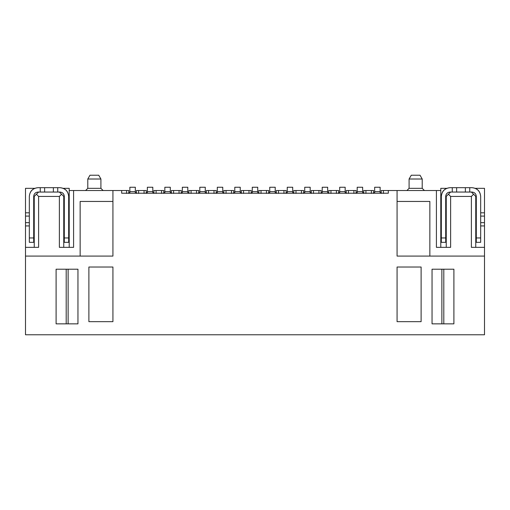 <?xml version="1.0" encoding="UTF-8"?>
<svg xmlns="http://www.w3.org/2000/svg" width="510" height="510" viewBox="0 0 510 510"><rect width="100%" height="100%" fill="white"/><g stroke="black" fill="none" stroke-linecap="round" stroke-linejoin="round"><path stroke-width="0.76" d="M484.5 334.777L25.5 334.777L25.5 256.09L112.927 256.09L112.927 190.523L73.587 190.523L73.587 247.35L59.377 247.35L73.587 247.35L73.587 190.523L69.213 190.523L69.213 188.337L63.246 188.337L69.213 188.337L69.213 247.35L69.213 190.523L128.775 190.523L128.775 193.43L128.775 190.523L126.588 190.523L126.588 193.43L126.588 190.523L112.927 190.523L112.927 256.09L25.5 256.09L25.5 247.35L38.613 247.35L38.613 196.42L59.377 196.42L61.563 194.24L63.75 196.42L63.75 247.35L63.75 196.42L59.377 192.053L61.563 194.24L59.377 196.42L59.377 247.35L59.377 196.42L38.613 196.42L36.427 194.24L38.613 192.053L36.427 194.24L38.613 196.42L38.613 247.35L25.5 247.35L25.5 225.93L25.5 334.777L484.5 334.777L484.5 256.09L484.5 334.777M432.04 269.21L432.04 323.85L453.9 323.85L453.9 269.21L432.04 269.21L453.9 269.21L453.9 323.85L432.04 323.85L432.04 269.21M77.96 323.85L77.96 269.21L56.1 269.21L56.1 323.85L77.96 323.85L56.1 323.85L56.1 269.21L77.96 269.21L77.96 323.85M34.744 188.337L25.5 188.337L25.5 212.817L29.325 212.817L25.5 212.817L25.5 222.653L29.325 222.653L25.5 222.653L25.5 225.93L29.325 225.93L25.5 225.93L25.5 216.093L29.325 216.093L25.5 216.093L25.5 188.337L34.744 188.337M484.5 188.337L475.256 188.337L484.5 188.337L484.5 212.817L484.5 188.337M446.754 188.337L440.787 188.337L440.787 247.35L440.787 190.523L397.073 190.523L397.073 256.09L484.5 256.09L484.5 216.093L480.675 216.093L484.5 216.093L484.5 212.817L480.675 212.817L484.5 212.817L484.5 222.653L480.675 222.653L484.5 222.653L484.5 256.09L397.073 256.09L397.073 190.523L436.413 190.523L436.413 247.35L450.623 247.35L450.623 196.42L471.387 196.42L473.573 194.24L475.76 196.42L475.76 247.35L475.76 196.42L471.387 192.053L473.573 194.24L471.387 196.42L471.387 247.35L484.5 247.35L471.387 247.35L471.387 196.42L450.623 196.42L448.437 194.24L450.623 192.053L448.437 194.24L450.623 196.42L450.623 247.35L436.413 247.35L436.413 190.523L440.787 190.523L440.787 188.337L446.754 188.337M421.113 267.023L397.073 267.023L397.073 321.663L421.113 321.663L421.113 267.023L421.113 321.663L397.073 321.663L397.073 267.023L421.113 267.023M88.887 321.663L112.927 321.663L112.927 267.023L88.887 267.023L88.887 321.663L88.887 267.023L112.927 267.023L112.927 321.663L88.887 321.663M63.75 212.817L64.298 212.817L63.75 212.817M68.665 212.817L69.213 212.817L68.665 212.817M33.698 212.817L34.24 212.817L33.698 212.817M33.698 222.653L34.24 222.653L33.698 222.653M34.24 216.093L33.698 216.093L34.24 216.093M69.213 216.093L68.665 216.093L69.213 216.093M64.298 216.093L63.75 216.093L64.298 216.093M63.75 222.653L64.298 222.653L63.75 222.653M68.665 222.653L69.213 222.653L68.665 222.653M475.76 222.653L476.302 222.653L475.76 222.653M476.302 216.093L475.76 216.093L476.302 216.093M475.76 212.817L476.302 212.817L475.76 212.817M440.787 212.817L441.335 212.817L440.787 212.817M445.702 212.817L446.25 212.817L445.702 212.817M440.787 222.653L441.335 222.653L440.787 222.653M445.702 222.653L446.25 222.653L445.702 222.653M446.25 216.093L445.702 216.093L446.25 216.093M441.335 216.093L440.787 216.093L441.335 216.093M440.787 225.93L441.335 225.93L440.787 225.93M445.702 225.93L446.25 225.93L445.702 225.93M63.75 225.93L64.298 225.93L63.75 225.93M68.665 225.93L69.213 225.93L68.665 225.93M33.698 225.93L34.24 225.93L33.698 225.93M475.76 225.93L476.302 225.93L475.76 225.93M480.675 225.93L484.5 225.93L480.675 225.93M34.24 247.35L34.24 196.42L36.427 194.24L34.24 196.42L34.24 247.35M446.25 247.35L446.25 196.42L448.437 194.24L446.25 196.42L446.25 247.35M429.86 201.45L397.073 201.45L429.86 201.45L429.86 256.09L429.86 201.45M80.14 201.45L80.14 256.09L80.14 201.45L112.927 201.45L80.14 201.45M406.91 190.523L409.09 188.337L422.21 188.337L409.09 188.337L406.91 190.523L424.403 190.523L406.91 190.523M85.61 190.523L87.79 188.337L100.91 188.337L87.79 188.337L85.61 190.523L103.103 190.523L85.61 190.523M87.79 188.337L100.91 188.337L87.79 188.337L87.79 179.01L100.91 179.01L87.79 179.01L87.79 188.337M409.09 188.337L422.21 188.337L409.09 188.337L409.09 179.01L422.21 179.01L409.09 179.01L409.09 188.337M89.977 175.223L98.723 175.223L89.977 175.223L87.79 179.01L89.977 175.223L98.723 175.223L100.91 179.01L100.91 188.337L103.103 190.523M411.277 175.223L420.023 175.223L411.277 175.223L409.09 179.01L411.277 175.223L420.023 175.223L422.21 179.01L422.21 188.337L424.403 190.523M409.09 179.01L422.21 179.01L409.09 179.01M87.79 179.01L100.91 179.01L87.79 179.01M441.877 323.85L441.877 269.21M443.802 269.21L443.802 323.85L443.802 269.21M66.198 323.85L66.198 269.21L66.198 323.85M68.123 269.21L68.123 323.85L68.123 269.21M381.225 190.523L397.073 190.523L388.327 190.523L388.327 193.207L121.673 193.207L121.673 190.523L121.673 193.207L388.327 193.207L388.327 190.523L381.225 190.523L381.225 193.43L381.225 190.523M136.425 190.523L146.262 190.523L146.262 193.43L146.262 190.523L144.075 190.523L144.075 193.43L144.075 190.523L136.425 190.523L136.425 193.43L136.425 190.523M153.912 190.523L163.748 190.523L163.748 193.43L163.748 190.523L161.562 190.523L161.562 193.43L161.562 190.523L153.912 190.523L153.912 193.43L153.912 190.523M171.398 190.523L181.235 190.523L181.235 193.43L181.235 190.523L179.048 190.523L179.048 193.43L179.048 190.523L171.398 190.523L171.398 193.43L171.398 190.523M188.885 190.523L198.715 190.523L198.715 193.43L198.715 190.523L196.535 190.523L196.535 193.43L196.535 190.523L188.885 190.523L188.885 193.43L188.885 190.523M206.365 190.523L216.202 190.523L216.202 193.43L216.202 190.523L214.015 190.523L214.015 193.43L214.015 190.523L206.365 190.523L206.365 193.43L206.365 190.523M223.852 190.523L233.688 190.523L233.688 193.43L233.688 190.523L231.502 190.523L231.502 193.43L231.502 190.523L223.852 190.523L223.852 193.43L223.852 190.523M241.338 190.523L251.175 190.523L251.175 193.43L251.175 190.523L248.988 190.523L248.988 193.43L248.988 190.523L241.338 190.523L241.338 193.43L241.338 190.523M258.825 190.523L268.662 190.523L268.662 193.43L268.662 190.523L266.475 190.523L266.475 193.43L266.475 190.523L258.825 190.523L258.825 193.43L258.825 190.523M276.312 190.523L286.148 190.523L286.148 193.43L286.148 190.523L283.962 190.523L283.962 193.43L283.962 190.523L276.312 190.523L276.312 193.43L276.312 190.523M293.798 190.523L303.635 190.523L303.635 193.43L303.635 190.523L301.448 190.523L301.448 193.43L301.448 190.523L293.798 190.523L293.798 193.43L293.798 190.523M311.285 190.523L321.115 190.523L321.115 193.43L321.115 190.523L318.935 190.523L318.935 193.43L318.935 190.523L311.285 190.523L311.285 193.43L311.285 190.523M328.765 190.523L338.602 190.523L338.602 193.43L338.602 190.523L336.415 190.523L336.415 193.43L336.415 190.523L328.765 190.523L328.765 193.43L328.765 190.523M346.252 190.523L356.088 190.523L356.088 193.43L356.088 190.523L353.902 190.523L353.902 193.43L353.902 190.523L346.252 190.523L346.252 193.43L346.252 190.523M363.738 190.523L373.575 190.523L373.575 193.43L373.575 190.523L371.388 190.523L371.388 193.43L371.388 190.523L363.738 190.523L363.738 193.43L363.738 190.523M29.325 242.32L29.325 196.42C29.809 191.078 32.723 188.165 38.065 187.68C32.793 188.235 29.88 191.148 29.325 196.42L29.325 242.32L33.698 242.32L29.325 242.32M33.698 196.42L33.698 242.32L33.698 237.953L29.325 237.953L33.698 237.953L33.698 196.42C33.972 193.787 35.432 192.327 38.065 192.053L40.252 192.053L38.065 192.053C35.394 192.295 33.941 193.749 33.698 196.42M59.925 192.053L40.252 192.053L40.252 187.68L38.065 187.68L40.252 187.68L40.252 192.053L59.925 192.053C62.564 192.327 64.018 193.787 64.298 196.42C64.056 193.749 62.596 192.295 59.925 192.053M471.935 192.053L450.075 192.053C447.404 192.295 445.944 193.749 445.702 196.42L445.702 242.32L441.335 242.32L441.335 196.42L441.335 237.953L445.702 237.953L445.702 196.42C445.982 193.787 447.436 192.327 450.075 192.053L471.935 192.053C474.568 192.327 476.028 193.787 476.302 196.42C476.059 193.749 474.606 192.295 471.935 192.053M68.665 196.42C68.111 191.148 65.197 188.235 59.925 187.68L57.738 187.68L57.738 192.053L57.738 187.68L53.365 187.68L53.365 192.053L53.365 187.68L44.625 187.68L44.625 192.053L44.625 187.68L40.252 187.68L59.925 187.68C65.274 188.165 68.187 191.078 68.665 196.42L68.665 237.953L68.665 196.42M64.298 196.42L64.298 237.953L68.665 237.953L68.665 242.32L68.665 237.953L64.298 237.953L64.298 196.42M480.675 196.42C480.12 191.148 477.207 188.235 471.935 187.68L469.748 187.68L469.748 192.053L469.748 187.68L465.375 187.68L465.375 192.053L465.375 187.68L456.635 187.68L456.635 192.053L456.635 187.68L452.262 187.68L452.262 192.053L452.262 187.68L450.075 187.68C444.803 188.235 441.889 191.148 441.335 196.42C441.813 191.078 444.726 188.165 450.075 187.68L471.935 187.68C477.277 188.165 480.19 191.078 480.675 196.42L480.675 237.953L480.675 196.42M476.302 196.42L476.302 237.953L480.675 237.953L476.302 237.953L476.302 196.42M64.298 242.32L64.298 237.953L64.298 242.32L68.665 242.32L64.298 242.32M441.335 237.953L441.335 242.32L445.702 242.32L445.702 237.953L441.335 237.953M476.302 242.32L476.302 237.953L476.302 242.32L480.675 242.32L480.675 237.953L480.675 242.32L476.302 242.32M381.225 192.71L380.141 192.71M374.665 192.71L373.575 192.71M363.738 192.71L362.655 192.71M357.185 192.71L356.088 192.71M346.252 192.71L345.168 192.71M339.698 192.71L338.602 192.71M328.765 192.71L327.681 192.71M322.212 192.71L321.115 192.71M311.285 192.71L310.201 192.71M304.725 192.71L303.635 192.71M293.798 192.71L292.714 192.71M287.238 192.71L286.148 192.71M276.312 192.71L275.228 192.71M269.752 192.71L268.662 192.71M258.825 192.71L257.741 192.71M252.265 192.71L251.175 192.71M241.338 192.71L240.255 192.71M234.785 192.71L233.688 192.71M223.852 192.71L222.768 192.71M217.298 192.71L216.202 192.71M206.365 192.71L205.281 192.71M199.812 192.71L198.715 192.71M188.885 192.71L187.801 192.71M182.325 192.71L181.235 192.71M171.398 192.71L170.315 192.71M164.838 192.71L163.748 192.71M153.912 192.71L152.828 192.71M147.352 192.71L146.262 192.71M136.425 192.71L135.341 192.71M129.865 192.71L128.775 192.71M383.412 193.43L383.412 190.523L383.412 193.43M365.925 193.43L365.925 190.523L365.925 193.43M348.438 193.43L348.438 190.523L348.438 193.43M330.952 193.43L330.952 190.523L330.952 193.43M313.465 193.43L313.465 190.523L313.465 193.43M295.985 193.43L295.985 190.523L295.985 193.43M278.498 193.43L278.498 190.523L278.498 193.43M261.012 193.43L261.012 190.523L261.012 193.43M243.525 193.43L243.525 190.523L243.525 193.43M226.038 193.43L226.038 190.523L226.038 193.43M208.552 193.43L208.552 190.523L208.552 193.43M191.065 193.43L191.065 190.523L191.065 193.43M173.585 193.43L173.585 190.523L173.585 193.43M156.098 193.43L156.098 190.523L156.098 193.43M138.612 193.43L138.612 190.523L138.612 193.43M170.302 187.24L164.838 187.24L164.838 193.207L164.838 187.24L170.302 187.24L170.308 193.207M182.325 191.613L182.325 187.24L182.325 193.207L182.325 191.613L187.788 191.613L187.788 193.207L187.788 191.613L182.325 191.613M187.788 187.24L182.325 187.24L187.788 187.24L187.795 193.207M275.215 187.24L269.752 187.24L269.752 193.207L269.752 187.24L275.215 187.24L275.228 193.207M205.275 187.24L205.275 191.613L205.275 187.24L199.812 187.24L199.812 193.207L199.812 187.24L205.275 187.24L205.275 193.207M292.702 187.24L292.702 191.613L292.702 187.24L287.238 187.24L287.238 193.207L287.238 187.24L292.702 187.24L292.702 193.207M345.162 187.24L339.698 187.24L339.698 193.207L339.698 187.24L345.162 187.24L345.168 193.207M152.815 187.24L147.352 187.24L147.352 193.207L147.352 187.24L152.815 187.24L152.828 193.207M217.298 191.613L217.298 187.24L217.298 193.207L217.298 191.613L222.762 191.613L222.762 193.207L222.762 191.613L217.298 191.613M222.762 187.24L217.298 187.24L222.762 187.24L222.768 193.207M327.675 187.24L327.675 191.613L327.675 187.24L322.212 187.24L322.212 193.207L322.212 187.24L327.675 187.24L327.675 193.207M362.648 187.24L362.648 191.613L362.648 187.24L357.185 187.24L357.185 193.207L357.185 187.24L362.648 187.24L362.648 193.207M304.725 191.613L304.725 187.24L304.725 193.207L304.725 191.613L310.188 191.613L310.188 193.207L310.188 191.613L304.725 191.613M310.188 187.24L304.725 187.24L310.188 187.24L310.195 193.207M135.335 187.24L129.865 187.24L129.865 193.207L129.865 187.24L135.335 187.24L135.341 193.207M240.248 187.24L240.248 191.613L240.248 187.24L234.785 187.24L234.785 193.207L234.785 187.24L240.248 187.24L240.248 193.207M380.135 187.24L380.135 191.613L380.135 187.24L374.665 187.24L374.665 193.207L374.665 187.24L380.135 187.24L380.135 193.207M257.735 187.24L257.735 191.613L257.735 187.24L252.265 187.24L252.265 193.207L252.265 187.24L257.735 187.24L257.735 193.207M164.838 191.613L170.302 191.613L164.838 191.613M269.752 191.613L275.215 191.613L269.752 191.613M199.812 191.613L205.275 191.613L199.812 191.613M287.238 191.613L292.702 191.613L287.238 191.613M339.698 191.613L345.162 191.613L339.698 191.613M147.352 191.613L152.815 191.613L147.352 191.613M322.212 191.613L327.675 191.613L322.212 191.613M357.185 191.613L362.648 191.613L357.185 191.613M129.865 191.613L135.335 191.613L129.865 191.613M234.785 191.613L240.248 191.613L234.785 191.613M374.665 191.613L380.135 191.613L374.665 191.613M252.265 191.613L257.735 191.613L252.265 191.613"/></g></svg>
